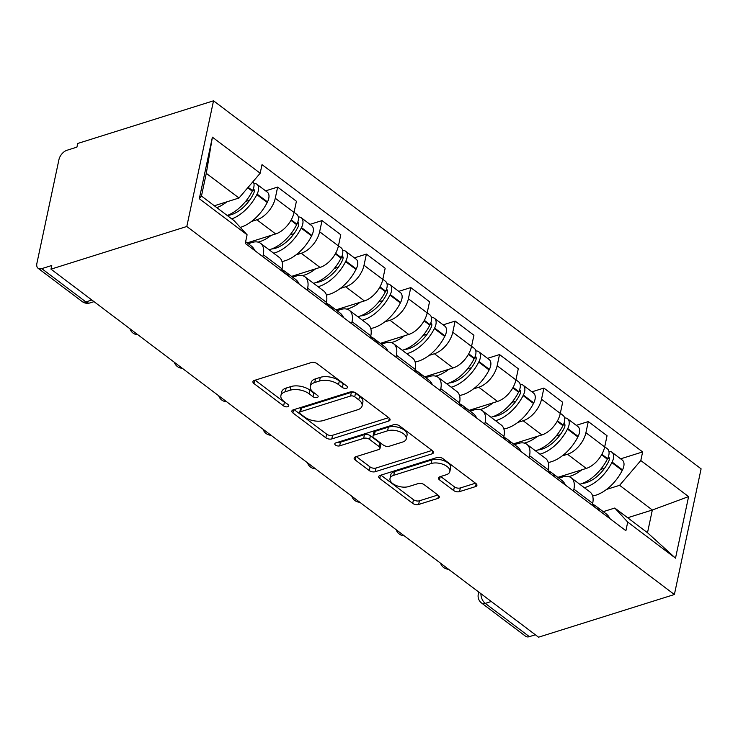 <?xml version="1.0" encoding="UTF-8"?>
<svg xmlns="http://www.w3.org/2000/svg" width="738" height="738" viewBox="0 0 738 738"><rect width="100%" height="100%" fill="white"/><g stroke="black" fill="none" stroke-linecap="round" stroke-linejoin="round"><path stroke-width="1.11" d="M346.546 388.253A2.998 1.541 -168 0 0 347.533 387.404A2.998 1.541 -168 0 0 346.805 386.085L317.137 363.696A4.29 2.205 -168 0 0 311.187 362.579L254.324 380.439A4.29 2.205 -168 0 0 252.922 381.657A4.29 2.205 -168 0 0 253.955 383.539L283.623 405.937A2.998 1.541 -168 0 0 287.783 406.712A2.998 1.541 -168 0 0 288.77 405.863A2.998 1.541 -168 0 0 288.041 404.544L284.204 401.647A13.708 7.039 -168 0 1 280.901 395.623A13.708 7.039 -168 0 1 285.375 391.73L290.117 390.236A13.708 7.039 -168 0 1 309.167 393.806L313.004 396.703A2.998 1.541 -168 0 0 317.165 397.487A2.998 1.541 -168 0 0 318.152 396.638A2.998 1.541 -168 0 0 317.423 395.319L313.585 392.413A13.708 7.039 -168 0 1 310.283 386.389A13.708 7.039 -168 0 1 314.757 382.496L319.499 381.011A13.708 7.039 -168 0 1 338.548 384.581L342.386 387.478A2.998 1.541 -168 0 0 346.546 388.253M453.602 490.512A4.29 2.205 -168 0 0 459.562 491.619L475.512 486.61A4.29 2.205 -168 0 0 476.914 485.392A4.29 2.205 -168 0 0 475.881 483.51L442.929 458.639A4.29 2.205 -168 0 0 436.979 457.523L380.107 475.392A4.29 2.205 -168 0 0 378.714 476.61A4.29 2.205 -168 0 0 379.747 478.492L412.69 503.362A4.29 2.205 -168 0 0 418.64 504.478L437.92 498.418A4.29 2.205 -168 0 0 439.313 497.209A4.29 2.205 -168 0 0 438.28 495.318L424.184 484.681A4.29 2.205 -168 0 0 418.234 483.565L408.677 486.563A11.467 5.886 -168 0 1 396.02 485.438A11.467 5.886 -168 0 1 389.996 478.547A11.467 5.886 -168 0 1 393.732 475.29L431.176 463.529A11.467 5.886 -168 0 1 443.833 464.654A11.467 5.886 -168 0 1 449.857 471.545A11.467 5.886 -168 0 1 446.112 474.802L439.876 476.766A4.29 2.205 -168 0 0 438.473 477.984A4.29 2.205 -168 0 0 439.507 479.866L453.602 490.512L454.387 486.84A4.29 2.205 -168 0 0 460.337 487.956L475.475 483.205M674.384 594.524L538.555 637.189L50.977 269.158L186.806 226.492L674.384 594.524L701.1 468.842L213.522 100.811L77.693 143.476L76.918 147.139L66.937 150.275A8.727 5.046 -53 0 0 58.939 159.629L36.9 263.318A8.727 5.046 -53 0 0 38.081 268.272A8.727 5.046 -53 0 0 41.78 268.632L85.876 301.907A8.727 5.544 72.6 0 0 90.045 302.912L94.04 301.657M388.677 421.066A4.29 2.205 -168 0 0 390.07 419.848A4.29 2.205 -168 0 0 389.037 417.966L356.094 393.096A4.29 2.205 -168 0 0 350.144 391.979L293.272 409.839A4.29 2.205 -168 0 0 291.87 411.057A4.29 2.205 -168 0 0 292.903 412.939L325.855 437.809A4.29 2.205 -168 0 0 331.805 438.925L388.677 421.066L389.286 418.169M399.507 425.863L432.459 450.733A4.29 2.205 -168 0 1 433.492 452.625A4.29 2.205 -168 0 1 432.09 453.833L375.227 471.702A4.29 2.205 -168 0 1 369.277 470.586L355.172 459.94A4.29 2.205 -168 0 1 354.139 458.058A4.29 2.205 -168 0 1 355.541 456.84L378.603 449.599A4.29 2.205 -168 0 0 380.005 448.381A4.29 2.205 -168 0 0 378.972 446.499L369.618 439.433A4.29 2.205 -168 0 0 363.668 438.326L339.655 445.863A2.998 1.541 -168 0 1 336.344 445.567A2.998 1.541 -168 0 1 334.766 443.769A2.998 1.541 -168 0 1 335.744 442.911L393.557 424.756A4.29 2.205 -168 0 1 399.507 425.863M535.354 634.772L529.358 636.663A8.727 5.046 127 0 1 525.659 636.304L481.563 603.02A8.727 5.046 -53 0 0 485.263 603.38L529.358 636.663M50.977 269.158L51.761 265.495L41.78 268.632M186.806 226.492L213.522 100.811M248.236 243.688L252.045 242.488A20.083 11.596 127 0 1 260.56 243.309A20.083 11.596 127 0 1 263.272 254.693L262.848 256.676M247.184 242.885L275.652 233.937A20.083 11.596 -53 0 0 294.038 212.433L275.265 198.264A20.083 11.596 127 0 1 256.879 219.767L251.547 221.446M275.265 198.264L277.645 187.083L265.634 190.856M281.621 270.846L282.045 268.863A20.083 11.596 -53 0 0 279.342 257.488L260.56 243.309M294.038 212.433L296.418 201.262L277.645 187.083M292.617 277.184L296.427 275.984A20.083 11.596 127 0 1 304.942 276.805A20.083 11.596 127 0 1 307.645 288.189L307.229 290.172M310.006 224.352L322.017 220.588L319.646 231.76A20.083 11.596 127 0 1 301.252 253.263L295.92 254.942M326.002 304.342L326.427 302.359A20.083 11.596 -53 0 0 323.714 290.984L304.942 276.805M291.556 276.381L320.024 267.433A20.083 11.596 -53 0 0 338.419 245.929L340.79 234.758L322.017 220.588M336.989 310.68L340.799 309.48A20.083 11.596 127 0 1 349.314 310.311A20.083 11.596 127 0 1 352.026 321.685L351.602 323.668M354.388 257.857L366.399 254.084L364.019 265.256A20.083 11.596 127 0 1 345.633 286.759L340.301 288.438M370.375 337.838L370.799 335.855A20.083 11.596 -53 0 0 368.096 324.48L349.314 310.311M335.938 309.877L364.406 300.938A20.083 11.596 -53 0 0 382.791 279.425L385.171 268.254L366.399 254.084M381.371 344.176L385.181 342.976A20.083 11.596 127 0 1 393.695 343.807A20.083 11.596 127 0 1 396.398 355.181L395.983 357.164M398.76 291.353L410.771 287.58L408.4 298.752A20.083 11.596 127 0 1 390.005 320.255L384.673 321.934M414.756 371.334L415.18 369.351A20.083 11.596 -53 0 0 412.468 357.976L393.695 343.807M380.31 343.373L408.787 334.434A20.083 11.596 -53 0 0 427.173 312.921L429.544 301.75L410.771 287.58M425.743 377.671L429.553 376.472A20.083 11.596 127 0 1 438.068 377.303A20.083 11.596 127 0 1 440.78 388.677L440.355 390.66M443.141 324.849L455.152 321.076L452.772 332.248A20.083 11.596 127 0 1 434.387 353.751L429.055 355.43M459.128 404.83L459.553 402.847A20.083 11.596 -53 0 0 456.85 391.472L438.068 377.303M424.691 376.869L453.16 367.93A20.083 11.596 -53 0 0 471.545 346.417L473.925 335.246L455.152 321.076M470.124 411.167L473.934 409.968A20.083 11.596 127 0 1 482.449 410.798A20.083 11.596 127 0 1 485.161 422.173L484.737 424.156M487.514 358.345L499.525 354.572L497.154 365.744A20.083 11.596 127 0 1 478.759 387.247L473.427 388.926M503.51 438.326L503.934 436.342A20.083 11.596 -53 0 0 501.222 424.968L482.449 410.798M469.064 410.365L497.541 401.426A20.083 11.596 -53 0 0 515.927 379.913L518.297 368.742L499.525 354.572M514.506 444.663L518.307 443.464A20.083 11.596 127 0 1 526.831 444.294A20.083 11.596 127 0 1 529.533 455.669L529.109 457.652M531.895 391.841L543.906 388.068L541.526 399.24A20.083 11.596 127 0 1 523.141 420.752L517.808 422.422M547.891 471.822L548.306 469.838A20.083 11.596 -53 0 0 545.603 458.464L526.831 444.294M513.445 443.861L541.913 434.922A20.083 11.596 -53 0 0 560.299 413.409L562.679 402.238L543.906 388.068M558.878 478.159L562.688 476.96A20.083 11.596 127 0 1 571.203 477.79A20.083 11.596 127 0 1 573.915 489.165L573.491 491.148M576.267 425.337L588.278 421.564L585.907 432.736A20.083 11.596 127 0 1 567.513 454.248L562.181 455.918M592.263 505.318L592.688 503.334A20.083 11.596 -53 0 0 589.976 491.96L571.203 477.79M557.817 477.357L586.295 468.418A20.083 11.596 -53 0 0 604.68 446.914L607.051 435.734L588.278 421.564M214.334 205.764L239.001 198.015L206.289 173.329L201.456 196.04L234.167 220.736L247.101 234.795L245.274 243.411L625.889 530.705L627.724 522.089L614.791 508.03L647.503 532.725L652.337 510.004L619.616 485.318L606.562 489.414M247.101 234.795L199.315 198.725L212.396 137.167L260.182 173.236L239.001 198.015M619.616 485.318L640.805 460.54L642.632 451.924L262.018 164.629L260.182 173.236M640.805 460.54L688.6 496.609L675.51 558.168L627.724 522.089M627.669 517.753L652.337 510.004L688.6 496.609M603.26 511.655L614.791 508.03M620.649 458.833L642.632 451.924M199.315 198.725L201.456 196.04M212.396 137.167L206.289 173.329M647.503 532.725L675.51 558.168M344.784 384.563A2.998 1.541 -168 0 1 343.161 383.815L339.323 380.909A13.708 7.039 -168 0 0 320.283 377.349L319.499 381.011M310.283 386.389L311.058 382.727A13.708 7.039 -168 0 1 315.541 378.834L320.283 377.349M280.901 395.623L281.676 391.952A13.708 7.039 -168 0 1 286.159 388.059L290.901 386.574A13.708 7.039 -168 0 1 309.942 390.144L313.779 393.04A2.998 1.541 -168 0 0 315.403 393.788M255.136 380.181L284.398 402.275A2.998 1.541 -168 0 0 286.021 403.022M294.093 409.59L326.63 434.147A4.29 2.205 -168 0 0 332.58 435.263L388.631 417.653M354.738 396.804A2.998 1.541 -168 0 0 350.578 396.02L300.652 411.703A2.998 1.541 -168 0 0 299.674 412.551A2.998 1.541 -168 0 0 300.403 413.87L304.453 416.924A13.708 7.039 -168 0 0 323.493 420.494L357.616 409.774A13.708 7.039 -168 0 0 362.09 405.882A13.708 7.039 -168 0 0 358.788 399.858L354.738 396.804L355.522 393.133A2.998 1.541 -168 0 0 351.353 392.358L350.578 396.02M299.674 412.551L300.458 408.889A2.998 1.541 -168 0 1 301.436 408.04L351.353 392.358M362.09 405.882L362.875 402.219A13.708 7.039 -168 0 0 359.572 396.195L358.788 399.858M355.522 393.133L359.572 396.195M432.053 450.429L376.002 468.04L375.227 471.702M356.362 456.582L370.052 466.923A4.29 2.205 -168 0 0 376.002 468.04M380.005 448.381L380.78 444.719A4.29 2.205 -168 0 0 379.747 442.837L370.393 435.771A4.29 2.205 -168 0 0 364.443 434.654L340.43 442.2L339.655 445.863M338.013 442.2A2.998 1.541 -168 0 0 340.43 442.2M402.533 442.08A11.467 5.886 -168 0 0 406.278 438.824A11.467 5.886 -168 0 0 400.254 431.933A11.467 5.886 -168 0 0 387.598 430.808L374.406 434.95A4.29 2.205 -168 0 0 373.004 436.167A4.29 2.205 -168 0 0 374.037 438.049L383.391 445.106A4.29 2.205 -168 0 0 389.341 446.222L402.533 442.08M406.278 438.824L407.053 435.162A11.467 5.886 -168 0 0 401.029 428.271A11.467 5.886 -168 0 0 388.373 427.136L387.598 430.808M373.004 436.167L373.788 432.496A4.29 2.205 -168 0 1 375.181 431.287L388.373 427.136M440.687 476.508L454.387 486.84M449.857 471.545L450.632 467.883A11.467 5.886 -168 0 0 444.608 460.992A11.467 5.886 -168 0 0 431.951 459.866L431.176 463.529M389.996 478.547L390.771 474.875A11.467 5.886 -168 0 1 394.516 471.628L431.951 459.866M380.928 475.134L413.474 499.7A4.29 2.205 -168 0 0 419.424 500.807L437.874 495.014M253.374 188.725A5.35 3.09 127 0 1 253.485 188.799A5.35 3.09 127 0 1 253.586 193.559L253.309 194.103A27.5 15.885 127 0 1 231.326 214.666A27.5 15.885 127 0 1 227.239 215.478M240.293 227.387A33.182 19.16 -53 0 0 240.699 227.267A33.182 19.16 -53 0 0 267.211 202.461L267.488 201.917A11.024 6.365 -53 0 0 267.285 192.111L256.907 184.269A11.024 6.365 -53 0 0 253.927 183.485M231.769 218.928A33.182 19.16 -53 0 0 256.833 194.629L257.101 194.085A11.024 6.365 -53 0 0 256.907 184.269M253.069 181.557A11.024 6.365 127 0 1 252.553 190.644L252.276 191.188A33.182 19.16 127 0 1 227.221 215.487M216.834 207.655A33.182 19.16 -53 0 0 226.889 201.825M254.813 250.606A33.182 19.16 -53 0 0 251.114 245.846L245.634 241.713M245.597 201.446L249.619 200.183M297.755 222.221A5.35 3.09 127 0 1 297.857 222.295A5.35 3.09 127 0 1 297.958 227.055L297.682 227.599A27.5 15.885 127 0 1 275.708 248.162A27.5 15.885 127 0 1 271.621 248.974M281.999 261.51A33.182 19.16 -53 0 0 285.08 260.763A33.182 19.16 -53 0 0 311.593 235.957L311.86 235.422A11.024 6.365 -53 0 0 311.667 225.607L301.279 217.765A11.024 6.365 -53 0 0 298.3 216.981M273.687 253.217A33.182 19.16 -53 0 0 274.693 252.922A33.182 19.16 -53 0 0 301.205 228.125L301.482 227.581A11.024 6.365 -53 0 0 301.279 217.765M294.065 212.323L296.731 214.334A11.024 6.365 127 0 1 296.934 224.149L296.658 224.684A33.182 19.16 127 0 1 270.145 249.49A33.182 19.16 127 0 1 269.13 249.785M249.49 242.156A33.182 19.16 -53 0 0 251.704 242.59M258.051 242.119A33.182 19.16 -53 0 0 259.758 241.649A33.182 19.16 -53 0 0 271.27 235.321M281.944 269.324A33.182 19.16 127 0 1 284.25 272.829M288.807 276.27A33.182 19.16 -53 0 0 285.108 271.51A33.182 19.16 -53 0 0 282.608 270.09M299.185 284.102A33.182 19.16 -53 0 0 295.486 279.342L285.108 271.51M289.969 234.942L294.001 233.678M342.128 255.717A5.35 3.09 127 0 1 342.238 255.8A5.35 3.09 127 0 1 342.34 260.551L342.063 261.095A27.5 15.885 127 0 1 320.08 281.658A27.5 15.885 127 0 1 315.993 282.469M326.38 295.006A33.182 19.16 -53 0 0 329.452 294.259A33.182 19.16 -53 0 0 355.965 269.453L356.242 268.918A11.024 6.365 -53 0 0 356.039 259.103L345.661 251.261A11.024 6.365 -53 0 0 342.681 250.477M318.06 286.713A33.182 19.16 -53 0 0 319.074 286.418A33.182 19.16 -53 0 0 345.587 261.621L345.854 261.077A11.024 6.365 -53 0 0 345.661 251.261M338.438 245.819L341.104 247.83A11.024 6.365 127 0 1 341.307 257.645L341.03 258.18A33.182 19.16 127 0 1 314.517 282.986A33.182 19.16 127 0 1 313.512 283.281M293.872 275.652A33.182 19.16 -53 0 0 296.086 276.086M302.432 275.615A33.182 19.16 -53 0 0 304.139 275.145A33.182 19.16 -53 0 0 315.643 268.816M326.325 302.82A33.182 19.16 127 0 1 328.631 306.325M333.179 309.766A33.182 19.16 -53 0 0 329.48 305.006A33.182 19.16 -53 0 0 326.98 303.586M343.567 317.598A33.182 19.16 -53 0 0 339.867 312.847L329.48 305.006M334.351 268.438L338.373 267.174M386.509 289.213A5.35 3.09 127 0 1 386.62 289.296A5.35 3.09 127 0 1 386.712 294.056L386.444 294.591A27.5 15.885 127 0 1 364.461 315.154A27.5 15.885 127 0 1 360.375 315.975M370.753 328.502A33.182 19.16 -53 0 0 373.834 327.755A33.182 19.16 -53 0 0 400.347 302.949L400.623 302.414A11.024 6.365 -53 0 0 400.42 292.599L390.033 284.767A11.024 6.365 -53 0 0 387.053 283.973M362.441 320.209A33.182 19.16 -53 0 0 363.447 319.914A33.182 19.16 -53 0 0 389.959 295.117L390.236 294.573A11.024 6.365 -53 0 0 390.033 284.767M382.819 279.315L385.485 281.326A11.024 6.365 127 0 1 385.688 291.141L385.411 291.676A33.182 19.16 127 0 1 358.899 316.482A33.182 19.16 127 0 1 357.884 316.777M338.244 309.148A33.182 19.16 -53 0 0 340.458 309.582M346.805 309.111A33.182 19.16 -53 0 0 348.511 308.641A33.182 19.16 -53 0 0 360.024 302.312M370.697 336.316A33.182 19.16 127 0 1 373.004 339.821M377.561 343.262A33.182 19.16 -53 0 0 373.862 338.502A33.182 19.16 -53 0 0 371.362 337.081M387.939 351.094A33.182 19.16 -53 0 0 384.24 346.343L373.862 338.502M378.723 301.934L382.754 300.67M430.881 322.709A5.35 3.09 127 0 1 430.992 322.792A5.35 3.09 127 0 1 431.093 327.552L430.817 328.087A27.5 15.885 127 0 1 408.843 348.65A27.5 15.885 127 0 1 404.747 349.471M415.134 361.998A33.182 19.16 -53 0 0 418.206 361.251A33.182 19.16 -53 0 0 444.719 336.454L444.996 335.91A11.024 6.365 -53 0 0 444.793 326.095L434.414 318.262A11.024 6.365 -53 0 0 431.435 317.469M406.813 353.705A33.182 19.16 -53 0 0 407.828 353.41A33.182 19.16 -53 0 0 434.341 328.613L434.617 328.069A11.024 6.365 -53 0 0 434.414 318.262M427.191 312.811L429.857 314.822A11.024 6.365 127 0 1 430.06 324.637L429.793 325.181A33.182 19.16 127 0 1 403.271 349.978A33.182 19.16 127 0 1 402.265 350.273M382.625 342.644A33.182 19.16 -53 0 0 384.839 343.087M391.186 342.607A33.182 19.16 -53 0 0 392.893 342.137A33.182 19.16 -53 0 0 404.396 335.808M415.079 369.812A33.182 19.16 127 0 1 417.385 373.317M421.933 376.758A33.182 19.16 -53 0 0 418.234 371.998A33.182 19.16 -53 0 0 415.734 370.577M432.32 384.59A33.182 19.16 -53 0 0 428.621 379.839L418.234 371.998M423.105 335.43L427.136 334.166M475.263 356.205A5.35 3.09 127 0 1 475.373 356.288A5.35 3.09 127 0 1 475.466 361.048L475.198 361.583A27.5 15.885 127 0 1 453.215 382.146A27.5 15.885 127 0 1 449.128 382.967M459.506 395.503A33.182 19.16 -53 0 0 462.588 394.747A33.182 19.16 -53 0 0 489.1 369.95L489.377 369.406A11.024 6.365 -53 0 0 489.174 359.591L478.787 351.758A11.024 6.365 -53 0 0 475.807 350.965M451.195 387.201A33.182 19.16 -53 0 0 452.2 386.906A33.182 19.16 -53 0 0 478.713 362.109L478.99 361.565A11.024 6.365 -53 0 0 478.787 351.758M471.573 346.306L474.239 348.318A11.024 6.365 127 0 1 474.442 358.133L474.165 358.677A33.182 19.16 127 0 1 447.652 383.474A33.182 19.16 127 0 1 446.638 383.769M426.998 376.149A33.182 19.16 -53 0 0 429.221 376.583M435.558 376.103A33.182 19.16 -53 0 0 437.265 375.633A33.182 19.16 -53 0 0 448.778 369.304M459.46 403.308A33.182 19.16 127 0 1 461.757 406.813M466.315 410.254A33.182 19.16 -53 0 0 462.615 405.494A33.182 19.16 -53 0 0 460.115 404.073M476.693 418.086A33.182 19.16 -53 0 0 472.993 413.335L462.615 405.494M467.477 368.926L471.508 367.662M519.635 389.701A5.35 3.09 127 0 1 519.746 389.784A5.35 3.09 127 0 1 519.847 394.544L519.57 395.088A27.5 15.885 127 0 1 497.596 415.642A27.5 15.885 127 0 1 493.501 416.463M503.888 428.999A33.182 19.16 -53 0 0 506.96 428.243A33.182 19.16 -53 0 0 533.473 403.446L533.749 402.902A11.024 6.365 -53 0 0 533.546 393.086L523.168 385.254A11.024 6.365 -53 0 0 520.189 384.47M495.567 420.697A33.182 19.16 -53 0 0 496.582 420.402A33.182 19.16 -53 0 0 523.094 395.605L523.371 395.061A11.024 6.365 -53 0 0 523.168 385.254M515.945 379.802L518.611 381.814A11.024 6.365 127 0 1 518.814 391.629L518.546 392.173A33.182 19.16 127 0 1 492.025 416.97A33.182 19.16 127 0 1 491.019 417.265M471.379 409.645A33.182 19.16 -53 0 0 473.593 410.079M479.94 409.599A33.182 19.16 -53 0 0 481.646 409.129A33.182 19.16 -53 0 0 493.15 402.8M503.833 436.804A33.182 19.16 127 0 1 506.139 440.309M510.687 443.75A33.182 19.16 -53 0 0 506.988 438.99A33.182 19.16 -53 0 0 504.488 437.569M521.074 451.582A33.182 19.16 -53 0 0 517.375 446.831L506.988 438.99M511.858 402.422L515.89 401.158M564.016 423.197A5.35 3.09 127 0 1 564.127 423.28A5.35 3.09 127 0 1 564.219 428.04L563.952 428.584A27.5 15.885 127 0 1 541.969 449.138A27.5 15.885 127 0 1 537.882 449.959M548.26 462.495A33.182 19.16 -53 0 0 551.341 461.739A33.182 19.16 -53 0 0 577.854 436.942L578.131 436.398A11.024 6.365 -53 0 0 577.928 426.582L567.54 418.75A11.024 6.365 -53 0 0 564.561 417.966M539.948 454.193A33.182 19.16 -53 0 0 540.954 453.898A33.182 19.16 -53 0 0 567.467 429.101L567.743 428.557A11.024 6.365 -53 0 0 567.54 418.75M560.327 413.298L562.993 415.309A11.024 6.365 127 0 1 563.195 425.125L562.919 425.669A33.182 19.16 127 0 1 536.406 450.466A33.182 19.16 127 0 1 535.391 450.761M515.751 443.141A33.182 19.16 -53 0 0 517.975 443.575M524.312 443.104A33.182 19.16 -53 0 0 526.019 442.625A33.182 19.16 -53 0 0 537.532 436.296M548.214 470.3A33.182 19.16 127 0 1 550.511 473.805M555.068 477.246A33.182 19.16 -53 0 0 551.369 472.486A33.182 19.16 -53 0 0 548.869 471.065M565.446 485.078A33.182 19.16 -53 0 0 561.747 480.327L551.369 472.486M556.231 435.927L560.262 434.654M608.389 456.702A5.35 3.09 127 0 1 608.499 456.776A5.35 3.09 127 0 1 608.601 461.536L608.324 462.08A27.5 15.885 127 0 1 586.35 482.634A27.5 15.885 127 0 1 582.254 483.455M592.642 495.991A33.182 19.16 -53 0 0 595.714 495.235A33.182 19.16 -53 0 0 622.235 470.438L622.503 469.894A11.024 6.365 -53 0 0 622.3 460.078L611.922 452.246A11.024 6.365 -53 0 0 608.942 451.462M584.321 487.689A33.182 19.16 -53 0 0 585.335 487.394A33.182 19.16 -53 0 0 611.848 462.597L612.125 462.053A11.024 6.365 -53 0 0 611.922 452.246M604.708 446.794L607.365 448.805A11.024 6.365 127 0 1 607.568 458.621L607.3 459.165A33.182 19.16 127 0 1 580.778 483.962A33.182 19.16 127 0 1 579.773 484.257M560.133 476.637A33.182 19.16 -53 0 0 562.347 477.071M568.694 476.6A33.182 19.16 -53 0 0 570.4 476.121A33.182 19.16 -53 0 0 581.904 469.792M592.586 503.805A33.182 19.16 127 0 1 594.893 507.31M599.44 510.742A33.182 19.16 -53 0 0 595.741 505.982A33.182 19.16 -53 0 0 593.241 504.561M609.828 518.583A33.182 19.16 -53 0 0 606.129 513.823L595.741 505.982M600.612 469.423L604.643 468.15M560.299 413.409L541.526 399.24M515.927 379.913L497.154 365.744M471.545 346.417L452.772 332.248M427.173 312.921L408.4 298.752M382.791 279.425L364.019 265.256M338.419 245.929L319.646 231.76M604.68 446.914L585.907 432.736M586.295 468.418L567.513 454.248M541.913 434.922L523.141 420.752M548.306 469.838L529.533 455.669M497.541 401.426L478.759 387.247M503.934 436.342L485.161 422.173M453.16 367.93L434.387 353.751M459.553 402.847L440.78 388.677M408.787 334.434L390.005 320.255M415.18 369.351L396.398 355.181M364.406 300.938L345.633 286.759M370.799 335.855L352.026 321.685M320.024 267.433L301.252 253.263M326.427 302.359L307.645 288.189M275.652 233.937L256.879 219.767M282.045 268.863L263.272 254.693M592.688 503.334L573.915 489.165M91.872 300.025L85.876 301.907A8.727 5.046 -53 0 1 82.167 301.547A8.727 8.727 0 0 0 90.045 302.912M491.268 601.498L485.263 603.38A8.727 5.544 72.6 0 1 480.927 593.684M481.563 603.02A8.727 8.727 0 0 1 478.279 594.238A8.727 4.483 12 0 1 479.451 592.577M339.323 380.909L338.548 384.581M315.541 378.834L314.757 382.496M313.779 393.04L313.004 396.703M309.942 390.144L309.167 393.806M290.901 386.574L290.117 390.236M286.159 388.059L285.375 391.73M284.398 402.275L283.623 405.937M254.628 380.347L253.955 383.539M343.161 383.815L342.386 387.478M332.58 435.263L331.805 438.925M326.63 434.147L325.855 437.809M293.586 409.747L292.903 412.939M301.436 408.04L300.652 411.703M432.708 450.936L432.09 453.833M370.052 466.923L369.277 470.586M355.854 456.748L355.172 459.94M379.747 442.837L378.972 446.499M370.393 435.771L369.618 439.433M364.443 434.654L363.668 438.326M375.181 431.287L374.406 434.95M440.189 476.665L439.507 479.866M394.516 471.628L393.732 475.29M438.529 495.521L437.92 498.418M419.424 500.807L418.64 504.478M413.474 499.7L412.69 503.362M380.421 475.29L379.747 478.492M476.13 483.713L475.512 486.61M460.337 487.956L459.562 491.619M267.488 201.917L257.101 194.085M252.553 190.644L248.143 187.323M252.276 191.188L247.756 187.775M267.211 202.461L256.833 194.629M254.315 190.921L252.922 189.869M311.86 235.422L301.482 227.581M296.934 224.149L291.224 219.841M296.658 224.684L290.929 220.367M311.593 235.957L301.205 228.125M298.696 224.417L297.294 223.365M356.242 268.918L345.854 261.077M341.307 257.645L335.606 253.337M341.03 258.18L335.31 253.863M355.965 269.453L345.587 261.621M343.069 257.913L341.676 256.861M400.623 302.414L390.236 294.573M385.688 291.141L379.978 286.833M385.411 291.676L379.683 287.359M400.347 302.949L389.959 295.117M387.45 291.409L386.057 290.357M444.996 335.91L434.617 328.069M430.06 324.637L424.359 320.329M429.793 325.181L424.064 320.855M444.719 336.454L434.341 328.613M431.822 324.904L430.429 323.853M489.377 369.406L478.99 361.565M474.442 358.133L468.731 353.825M474.165 358.677L468.436 354.351M489.1 369.95L478.713 362.109M476.204 358.41L474.811 357.349M533.749 402.902L523.371 395.061M518.814 391.629L513.113 387.321M518.546 392.173L512.818 387.847M533.473 403.446L523.094 395.605M520.576 391.906L519.183 390.845M578.131 436.398L567.743 428.557M563.195 425.125L557.485 420.817M562.919 425.669L557.19 421.343M577.854 436.942L567.467 429.101M564.957 425.402L563.564 424.341M622.503 469.894L612.125 462.053M607.568 458.621L601.867 454.313M607.3 459.165L601.571 454.839M622.235 470.438L611.848 462.597M609.339 458.898L607.937 457.837M129.943 328.761A8.727 8.727 0 0 0 137.914 334.784M174.316 362.257A8.727 8.727 0 0 0 182.295 368.28M218.697 395.752A8.727 8.727 0 0 0 226.677 401.776M263.079 429.248A8.727 8.727 0 0 0 271.049 435.272M307.451 462.744A8.727 8.727 0 0 0 315.43 468.768M351.832 496.24A8.727 8.727 0 0 0 359.803 502.264M396.205 529.736A8.727 8.727 0 0 0 404.184 535.76M440.586 563.232A8.727 8.727 0 0 0 448.556 569.256M478.279 594.238L478.75 592.042M82.167 301.547L38.081 268.272M249.619 243.245L248.558 242.451M294.001 276.75L292.94 275.947M338.373 310.246L337.312 309.443M382.754 343.742L381.694 342.939M427.127 377.238L426.066 376.435M471.508 410.734L470.447 409.931M515.88 444.23L514.82 443.427M560.262 477.726L559.201 476.923"/></g></svg>

